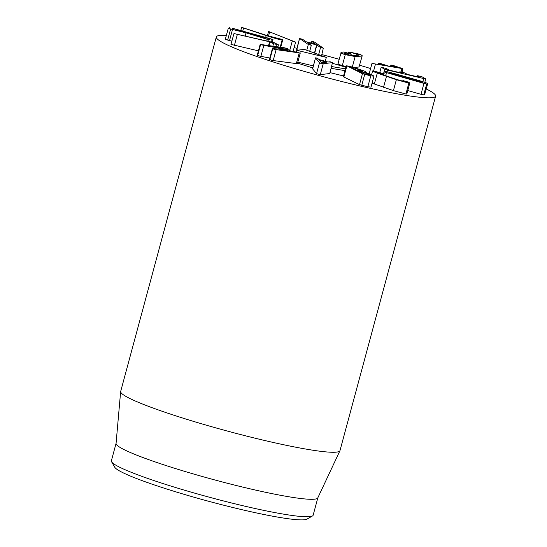 <?xml version="1.0" encoding="UTF-8"?>
<svg xmlns="http://www.w3.org/2000/svg" width="547" height="547" viewBox="0 0 547 547"><rect width="100%" height="100%" fill="white"/><g stroke="black" fill="none" stroke-linecap="round" stroke-linejoin="round"><path stroke-width="0.82" d="M287.36 48.43L269.295 46.098L289.76 50.044L279.818 49.722L297.151 52.163L299.23 52.881L276.146 49.633L272.727 48.895L273.22 48.683L285.24 49.428L260.557 44.697C259.777 44.423 260.078 44.382 261.466 44.574L284.549 47.821L287.688 48.594L287.448 49.497M289.76 50.044L289.137 51.035M299.927 52.765L300.282 52.943L297.342 63.855M296.98 63.678L273.199 60.553L269.78 59.814L270.28 59.602M269.78 59.814L272.727 48.895L273.22 48.683M269.835 58.023L260.878 56.362L263.825 45.442M260.878 56.362L257.186 55.404L260.133 44.492L260.557 44.697L257.61 55.616M278.396 44.813L273.507 43.705L269.562 41.784L233.972 33.558L274.238 42.693L278.457 44.868L277.91 46.885M275.886 46.598L276.447 44.526M272.844 46.174L273.507 43.705M258.416 50.844L231.046 44.403M233.972 33.558L230.957 44.416M272.98 39.589L250.526 33.907L269.062 39.876L246.02 32.854L228.256 28.403L252.714 34.133L232.502 28.259L270.068 38.646L272.98 39.589L272.303 42.112M260.092 36.834L260.256 36.218M271.469 41.914L271.852 40.512L271.476 41.914M266.929 40.881L267.333 39.37M245.186 35.952L246.02 32.854M231.846 41.121L229.521 40.574L232.468 29.654M229.521 40.574L225.309 39.322L228.256 28.403M280.734 47.281L282.71 39.952L282.122 40.006C279.811 39.753 274.491 38.276 266.184 35.562L241.712 27.35L267.681 35.726L281.828 39.377C282.881 39.856 282.984 40.061 282.122 40.006L280.18 47.206M240.721 30.536L241.712 27.35M277.596 38.529L277.459 38.037M295.216 42.105L268.905 31.596L295.599 42.126L293.048 51.589M267.428 35.644L268.529 31.576L268.905 31.596M311.086 45.196L308.31 44.519L299.783 38.598L302.553 39.275L306.334 41.825L315.469 44.061L312.016 41.593L312.713 41.449L314.792 42.269L323.318 48.184L320.549 47.507L316.665 44.888L307.53 42.652L311.284 45.415L309.691 51.315M297.78 50.174L296.631 49.298L299.578 38.386L296.836 49.517M311.605 43.117L311.817 41.374L311.359 43.056M323.318 48.184L321.568 55.644M346.08 66.549L342.333 65.585L345.273 54.666C341.711 53.592 340.35 52.833 341.191 52.382L343.632 51.992L350.429 53.736L351.024 54.18L348.938 53.838L345.499 52.861L343.933 53.244M337.998 63.534L341.191 52.382M342.333 65.585C338.764 64.512 337.403 63.753 338.251 63.295M350.873 55.493L351.242 54.112L350.675 55.459M348.61 55.056L348.938 53.838M343.995 53.421L344.077 53.107C343.55 53.387 344.453 53.873 346.764 54.563L353 55.719L359.017 55.158M358.839 55.315C359.475 55.069 358.654 54.597 356.384 53.9L348.747 51.992L357.875 53.797C361.403 54.857 362.77 55.616 361.977 56.067L355.153 56.539L345.273 54.666M355.899 55.691L356.384 53.9M350.627 53.797L350.914 52.738M349.013 53.319L349.26 52.409L348.747 51.992M359.03 66.987L362.189 55.842L359.03 66.987L354.285 67.493M372.261 63.561L384.336 65.366L378.886 63.336L379.741 63.274L388.138 65.975L397.744 67.596L391.187 65.155L392.076 65.107L402.804 68.655L371.981 63.411L369.218 73.667M378.592 64.409L378.592 63.178L378.271 64.361M390.838 66.447L390.92 65.011L390.544 66.399M402.804 68.655L402.175 72.211M379.803 72.464L381.204 67.281L386.203 68.45L389.594 70.242L402.36 73.216L399.878 71.814L401.977 72.163L404.883 72.99L407.365 74.385L419.843 77.325L417.17 75.705L419.262 76.047L422.175 76.881L425.696 78.864L423.686 78.529L387.556 70.064L384.726 69.264L381.163 67.24L379.755 72.45M399.666 72.601L399.836 71.773L399.618 72.594M416.917 76.642L417.135 75.664L416.869 76.635M425.696 78.864L424.814 82.371M319.646 60.259L326.662 62.187L321.793 62.802L319.646 60.259M317.082 58.009L319.113 59.596L327.961 62.03L330.039 61.77L332.713 62.563L323.229 63.732L321.116 63.473L319.51 62.714L315.578 57.982L317.082 58.009M329.766 73.483L332.494 62.631M329.547 73.544L320.282 74.652L323.229 63.732M320.282 74.652L316.563 73.633L319.51 62.714M316.563 73.633L312.638 68.901L315.551 57.845M358.565 71.096L363.023 72.088L370.387 74.966L364.131 73.804L358.565 71.096M362.736 73.161L363.023 72.088M350.579 67.254L355.194 68.238L362.928 71.274L356.439 70.064L350.572 67.247M354.894 69.353L355.194 68.238M346.894 65.831L352.883 67.165L364.343 71.055C366.381 72.129 366.743 72.573 365.43 72.382L372.049 74.898L373.963 76.17L370.791 75.848L362.456 73.715L346.894 65.831L343.947 76.751M366.08 72.587L365.43 72.382M373.963 76.17L371.016 87.089L367.844 86.761L370.791 75.848M367.844 86.761L359.509 84.628L343.817 76.997M377.697 72.772L377.792 72.409C376.541 72.272 377.389 72.751 380.329 73.838L396.705 79.479L404.684 81.667C405.73 81.811 405.354 81.51 403.542 80.771L407.166 81.729C409.929 82.843 410.489 83.301 408.848 83.103L396.363 79.705L377.28 73.134C372.692 71.411 371.468 70.693 373.622 70.973L384.63 73.941L377.184 72.423M385.744 75.766L386.073 74.536L385.573 75.705M383.584 75.014L383.857 73.995M404.684 81.667L405.272 81.66M403.371 81.407L403.542 80.771L403.057 80.443M405.901 94.022L406.824 93.995L409.771 83.076L408.848 83.103L405.901 94.022L393.416 90.624L372.076 83.178M371.591 74.679L372.582 70.994L373.622 70.973M389.915 73.448L397.45 74.686L416.848 80.197L422.359 82.296L421.368 82.385L389.573 73.332M390.079 73.489L390.168 73.148M384.083 71.944L385.006 71.657C385.717 71.438 389.382 72.225 396.007 74.002L419.207 80.594C425.484 82.481 428.28 83.541 427.597 83.759L426.681 84.053L423.946 83.404L384.083 71.944L383.625 73.606M424.65 94.679L427.699 83.684L424.65 94.679L423.734 94.966L420.999 94.323L407.754 90.556M426.277 88.97A113.578 10.489 -164.9 0 1 435.624 96.135A113.578 10.489 -164.9 0 1 323.243 76.676A113.578 10.489 -164.9 0 1 216.318 36.964A113.578 10.489 -164.9 0 1 226.376 35.37M294.115 47.637A113.578 10.489 -164.9 0 1 296.905 48.3M321.855 54.591A113.578 10.489 -164.9 0 1 339.14 59.288M359.666 65.216A113.578 10.489 -164.9 0 1 370.592 68.553M304.07 65.196A52.245 4.827 -164.9 0 1 297.547 63.076A52.245 4.827 -164.9 0 0 312.843 67.862A52.245 4.827 -164.9 0 1 304.07 65.196M332.501 63.343A52.245 4.827 -164.9 0 1 345.889 67.281A52.245 4.827 -164.9 0 0 332.501 63.343M343.55 75.93A52.245 4.827 -164.9 0 1 330.005 72.607A52.245 4.827 -164.9 0 0 343.55 75.93M111.574 461.764L114.774 467.275A99.944 9.231 15.1 0 0 208.674 501.284A99.944 9.231 15.1 0 0 306.935 519.124L312.467 515.971A104.491 9.655 -164.9 0 1 168.449 485.298A104.491 9.655 -164.9 0 1 111.574 461.764A104.491 9.655 -164.9 0 1 111.376 460.786L116.067 443.391M317.828 497.832L313.137 515.226A104.491 9.655 -164.9 0 1 312.467 515.971M339.933 450.749L317.793 497.9A104.491 9.655 -164.9 0 1 173.16 467.829A104.491 9.655 -164.9 0 1 116.06 443.473L120.648 391.577A113.578 10.489 15.1 0 0 182.719 418.052A113.578 10.489 15.1 0 0 339.933 450.749A113.578 10.489 15.1 0 0 339.988 450.584L435.624 96.135M216.318 36.964L120.682 391.413A113.578 10.489 15.1 0 0 120.648 391.577M296.31 52.047L296.789 50.29L326.333 57.38L304.364 49.38L296.789 50.29M325.28 61.291L326.333 57.38M313.376 65.893L297.8 62.16M331.632 66.556L345.465 68.854M344.979 70.638L331.154 68.341M286.423 49.298L286.628 48.533M296.283 63.801L299.23 52.881M273.199 60.553L276.146 49.633M268.967 45.627L269.972 41.9M268.536 45.565L269.562 41.784M234.396 45.387L237.336 34.475M269.568 39.733L269.808 38.858M268.68 41.285L269.062 39.876M227.655 40.095L230.602 29.176M232.037 29.237L232.243 28.471M265.678 37.428L266.184 35.562M242.759 31.097L243.559 28.123M289.842 50.071L292.248 41.155M268.55 36.006L269.603 32.109M318.641 54.577L320.549 47.507M314.71 53.148L316.911 44.984M314.457 53.052L316.665 44.888M306.764 50.249L308.31 44.519M345.43 54.132L345.766 52.902M345.178 54.044L345.499 52.861M352.316 67.035L355.153 56.539M401.067 71.958L401.949 68.696M373.615 70.973L375.413 64.286M383.556 73.585L384.726 69.264M422.824 81.715L423.686 78.529M387.078 71.835L387.556 70.064M369.047 74.891L369.239 74.201M361.519 71.185L361.711 70.46M361.745 85.407L364.685 74.488M359.509 84.628L362.456 73.715M393.416 90.624L396.363 79.705M383.536 87.294L386.476 76.375M374.333 84.053L377.28 73.134M397.225 75.527L397.45 74.686M416.623 81.038L416.848 80.197M383.638 73.613L384.076 71.972M423.734 94.966L426.681 84.053M420.999 94.323L423.946 83.404M385.922 74.433L386.387 72.73M290.142 50.235L289.903 51.144M272.344 48.704L269.397 59.623M228.249 28.41L225.302 39.322M229.323 27.528L229.056 28.533M277.356 38.044L277.24 38.481M348.507 52.061L348.234 53.086M315.537 57.873L312.59 68.785M346.292 65.77L343.345 76.689M402.9 80.45L402.688 81.243"/></g></svg>
